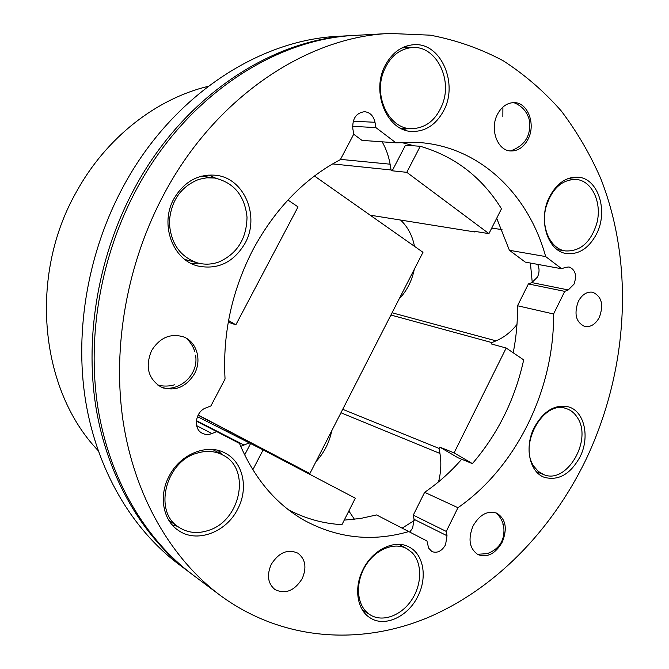 <?xml version="1.0" encoding="UTF-8"?>
<svg xmlns="http://www.w3.org/2000/svg" width="669" height="669" viewBox="0 0 669 669"><rect width="100%" height="100%" fill="white"/><g stroke="black" fill="none" stroke-linecap="round" stroke-linejoin="round"><path stroke-width="1" d="M409.779 532.031L412.656 528.042L414.044 519.32L413.283 515.13L424.639 492.317L457.964 507.696L446.265 531.412L447.017 535.744L445.554 544.775C441.766 551.214 437.217 553.48 431.906 551.557L428.637 548.12L426.939 540.962L376.588 514.938L360.507 518.475L344.242 520.114M561.701 268.762L525.265 262.106L509.41 250.29L545.661 256.57L561.701 268.762L565.246 267.374L569.035 266.964C575.415 269.674 577.071 275.411 574.002 284.174L568.257 289.945L564.736 291.366L553.572 313.987L517.53 305.758L528.393 283.949L531.847 282.594L537.475 277.041C539.507 272.551 539.557 268.319 537.617 264.364M578.267 301.468C573.81 314.02 575.976 322.358 584.773 326.472C590.71 327.358 595.586 324.273 599.407 317.231C603.881 304.554 601.607 296.216 592.583 292.211C586.797 291.492 582.022 294.577 578.267 301.468M271.238 564.393C266.588 575.164 267.834 583.552 274.967 589.565C285.404 594.507 294.485 590.861 302.204 578.626C306.912 567.571 305.474 559.092 297.889 553.179C287.695 548.722 278.814 552.46 271.238 564.393M174.099 198.434C159.373 223.906 172.61 260.057 197.865 266.011C217.835 269.983 233.514 262.482 244.921 243.508C260.208 216.848 244.62 178.322 216.104 175.286C198.375 173.723 184.368 181.441 174.099 198.434M191.133 263.402L198.643 263.21M169.19 476.019C158.586 495.478 162.784 520.064 178.079 530.208C196.335 543.646 226.281 532.491 237.712 509.067C248.751 488.521 243.282 462.404 225.52 453.289C207.825 443.07 180.446 453.666 169.19 476.019M172.117 524.839L177.528 526.352M363.041 569.52C353.642 587.666 356.995 609.894 370.016 617.763C384.642 627.731 408.316 616.601 417.974 596.02C427.541 577.322 423.611 554.333 409.252 547.1C395.061 538.938 372.692 549.45 363.041 569.52M363.351 611.366L365.123 611.617M534.188 427.6C524.203 447.043 529.514 472.205 544.265 477.306C558.515 481.061 570.448 474.229 580.073 456.802C590.1 437.074 584.438 411.31 568.625 406.894C555.044 403.967 543.562 410.875 534.188 427.6M194.428 373.879C185.765 387.502 174.617 391.867 160.97 386.975C148.075 378.696 144.964 366.537 151.637 350.514C159.874 337.594 170.486 333.045 183.473 336.867C196.745 341.708 202.08 360.165 194.428 373.879M502.31 541.965C495.587 553.664 487.5 557.896 478.034 554.651C469.454 548.739 467.782 539.189 473.042 525.993C479.656 514.561 487.576 510.288 496.791 513.165C505.764 518.943 507.604 528.543 502.31 541.965M549.675 196.544C537.55 219.223 547.459 251.427 566.518 253.543C578.869 254.73 588.845 248.258 596.447 234.125C608.581 211.262 598.287 178.205 577.957 177.176C566.392 176.725 556.959 183.181 549.675 196.544M557.946 250.072L558.757 249.83M385.603 64.709C370.383 91.461 386.975 131.467 412.163 131.45C425.442 131.576 435.862 124.81 443.422 111.163C458.783 84.06 441.13 42.456 413.977 44.698C402.052 45.584 392.594 52.249 385.603 64.709M403.833 129.669L407.438 128.507M527.95 139.395C523.668 147.255 517.915 151.119 510.706 150.977C497.41 150.759 489.424 128.925 497.56 114.148C501.691 106.605 507.194 102.767 514.06 102.625C527.9 102.29 536.103 124.543 527.95 139.395M585.609 460.322C627.773 371.964 635.006 265.861 600.795 178.682C590.158 154.296 576.996 131.743 561.308 111.012C544.24 91.553 524.922 74.836 503.364 60.854C480.651 48.678 456.275 40.115 430.242 35.173L389.743 33.45C307.464 36.912 216.405 96.428 164.833 192.547C126.993 262.465 111.924 347.236 123.205 421.997C134.829 496.733 171.423 558.69 219.85 595.109C282.41 641.245 360.332 645.635 427.667 617.671C495.11 589.004 551.381 530.668 585.609 460.322M389.743 33.45L355.373 35.365C275.043 38.785 186.935 95.834 137.362 187.688C100.977 254.521 86.686 335.57 97.858 407.337C109.365 479.071 145.039 538.921 192.304 574.47L219.85 595.109M353.207 121.214L374.991 122.285C373.528 115.862 370.041 112.333 364.53 111.698C356.167 112.877 352.27 118.547 352.822 128.724L353.784 134.093L340.362 159.623C304.629 178.397 275.636 208.151 253.384 248.893C231.942 290.321 222.501 333.689 225.052 379.005L210.886 405.958L205.968 407.873C195.331 411.477 192.814 428.929 202.272 433.261C205.291 434.775 208.494 434.875 211.889 433.562L216.764 431.605L239.477 443.422C254.279 478.427 275.862 504.058 304.228 520.315C337.636 538.353 372.516 542.099 408.859 531.546M289.694 510.723L292.529 511.835M424.639 492.317C438.178 483.06 450.53 472.038 461.694 459.26M513.215 352.78C516.276 337.143 517.714 321.471 517.53 305.758M457.964 507.696C516.669 467.046 554.358 389.024 553.572 313.987M509.41 250.29L496.691 218.261M414.379 145.859L401.099 142.397M545.661 256.57C528.702 194.478 480.116 146.553 418.518 142.472L395.923 142.806L361.962 140.373L353.717 134.226M374.991 122.285L375.919 127.612L395.923 142.806M409.068 47.641L405.473 46.387M569.352 178.807L568.633 178.364M401.693 545.896L400.58 544.482M221.874 454.502L218.119 450.421M215.727 178.197L208.87 175.002M196.318 421.11L216.764 431.605M352.571 126.316L375.919 127.612M528.393 283.949L564.736 291.366M413.283 515.13L446.265 531.412M383.111 72.829C389.132 57.191 398.958 48.753 412.581 47.507C435.502 45.785 452.294 77.947 442.794 103.335C436.355 120.002 425.727 128.456 410.9 128.691C389.659 128.557 373.854 97.858 383.111 72.829M546.013 207.072C551.825 188.708 561.843 179.493 576.076 179.434C592.107 180.446 602.401 203.083 596.756 223.53C590.727 242.487 580.266 251.619 565.372 250.925C550.403 249.044 540.519 227.276 546.013 207.072M411.92 552.469C422.382 562.846 422.172 584.313 411.636 599.984C401.241 615.748 382.35 622.688 370.007 614.736L366.855 612.294C356.184 602.568 355.649 581.219 365.851 565.221C375.936 549.132 394.417 541.848 406.735 548.597L411.92 552.469M577.238 417.372C593.002 439.734 566.635 485.067 543.588 474.53L538.436 471.486L534.222 466.778C517.915 445.228 543.554 399.385 566.392 408.625C570.849 410.089 574.47 413.007 577.238 417.372M208.636 530.358C197.606 534.046 187.596 532.959 178.631 527.113C153.168 511.651 165.552 461.468 196.987 453.164C206.453 450.321 215.134 450.973 223.036 455.129C251.051 468.643 240.991 520.44 208.636 530.358M197.547 262.925C179.861 256.704 170.461 243.048 169.357 221.966C170.996 200.725 180.864 186.517 198.969 179.342L206.771 177.795L214.607 178.021C233.933 182.553 244.737 195.607 247.02 217.182C246.56 238.908 237.102 253.877 218.638 262.089C211.638 264.514 204.605 264.799 197.547 262.925L184.853 259.447M201.536 176.156L214.607 178.021M208.21 86.326C156.345 98.778 106.229 137.538 76.475 191.744C28.14 276.264 40.165 390.27 98.059 450.48M353.943 35.449L352.513 35.524C272.35 38.944 184.493 95.784 135.079 187.287C98.82 253.869 84.595 334.6 95.751 406.116C107.249 477.607 142.848 537.274 190.013 572.748L191.167 573.601M352.513 35.524L338.514 36.302C259.179 39.705 172.543 95.55 123.949 185.321C88.283 250.658 74.368 329.876 85.473 400.171C96.913 470.432 132.119 529.238 178.799 564.343L190.013 572.748M392.201 170.796L405.489 145.198L420.257 146.285C454.811 156.362 481.889 177.193 501.482 208.77L488.93 233.632L406.785 172.326L392.201 170.796L391.089 169.976L390.094 164.189C388.689 156.094 386.038 148.635 382.158 141.82M475.902 231.549L474.781 231.951L370.183 215.175M491.715 228.112L502.009 229.592M530.4 263.051L532.248 282.427M516.986 324.457C510.957 332.041 503.974 337.511 496.047 340.856L491.857 342.587L390.913 315.032M399.092 299.035C406.827 290.873 411.895 280.955 414.303 269.281M414.479 246.317C412.372 235.572 407.73 226.816 400.572 220.051M491.857 342.587L491.197 343.908L506.19 348.022L454.092 452.88L439.742 447.084L439.073 448.422L342.712 409.319M438.538 481.864C441.005 472.122 441.473 462.647 439.943 453.448L439.073 448.422M348.858 510.982L354.445 519.311M402.186 528.117L414.203 520.549M303.977 471.285L304.629 470.892M315.985 461.602C324.089 452.838 329.34 442.569 331.74 430.786M288.389 509.719C305.399 518.659 323.252 523.635 341.959 524.647L355.323 498.179L263.134 449.894L197.397 416.636M240.698 446.348L249.336 442.895M287.913 200.031L298.048 206.897L235.848 324.808L228.254 322.174M391.089 169.976L332.577 163.913M474.781 231.951L473.786 231.206L488.93 233.632M454.092 452.88L472.398 463.617L457.939 457.73L439.742 447.084M244.645 454.97L250.574 443.547M252.832 469.789L263.134 449.894M235.848 324.808L228.555 320.535M420.257 146.285L406.785 172.326M472.398 463.617C497.92 433.863 515.013 399.284 523.685 359.88L506.19 348.022M314.447 175.997L422.984 252.305L309.881 473.552L198.166 414.989M198.057 415.19L309.881 473.552M414.044 519.32L447.017 535.744M196.611 425.618L211.889 433.562M531.847 282.594L568.257 289.945M502.854 116.573L502.896 107.082M502.845 524.095L503.707 526.344C505.212 539.791 499.726 548.898 487.241 553.648L477.373 554.292M174.484 384.826C168.847 386.414 163.269 386.49 157.767 385.051M390.094 164.189L340.496 159.373M496.047 340.856L392.067 312.783M439.943 453.448L340.947 412.765M244.076 445.069L196.368 420.625M510.414 150.951C525.09 145.691 531.395 135.372 529.338 119.994C527.055 111.581 521.862 105.794 513.767 102.616M401.944 47.909L412.581 47.507M400.405 128.122L410.9 128.691M567.822 178.656L576.076 179.434M557.26 249.587L565.372 250.925M362.347 609.844L370.007 614.736M398.816 544.357L406.735 548.597M536.396 471.729L543.588 474.53M559.05 406.3L566.392 408.625M503.531 525.5C502.327 520.549 499.843 516.343 496.097 512.88M194.754 351.643C193.165 346.299 190.264 341.775 186.057 338.079M163.629 388.062C181.843 390.729 198.894 373.076 195.549 355.197M168.822 520.331L178.631 527.113M212.675 449.509L223.036 455.129"/></g></svg>
